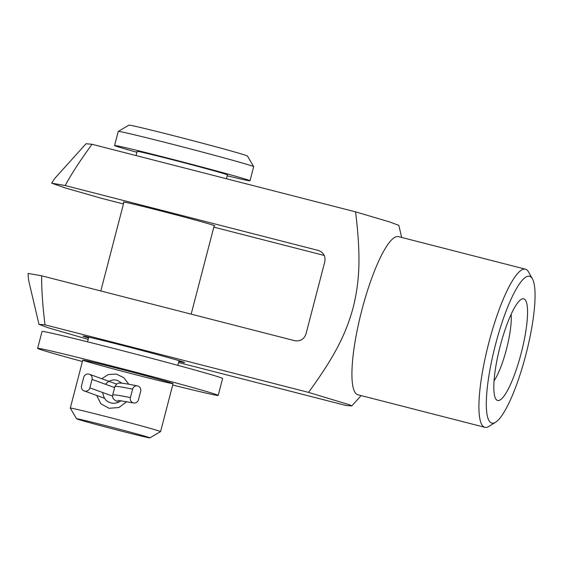 <?xml version="1.0" encoding="UTF-8"?>
<svg xmlns="http://www.w3.org/2000/svg" width="563" height="563" viewBox="0 0 563 563"><rect width="100%" height="100%" fill="white"/><g stroke="black" fill="none" stroke-linecap="round" stroke-linejoin="round"><path stroke-width="0.84" d="M178.562 362.544L345.766 405.416L351.776 405.951L349.855 404.888L308.545 392.39C335.914 354.838 346.203 332.839 353.184 307.539C359.433 282.049 361.179 257.854 355.57 211.857L389.603 221.913L398.822 225.348L401.672 237.438M484.891 427.324L357.892 394.762A81.628 17.193 -75.6 0 1 361.889 309.988A81.628 17.193 -75.6 0 1 398.449 236.615L525.441 269.177A81.628 17.193 104.4 0 0 488.881 342.55A81.628 17.193 104.4 0 0 484.891 427.324A81.628 17.193 104.4 0 0 488.951 426.388L495.63 422.222A75.801 15.961 -75.6 0 1 495.567 344.373A75.801 15.961 -75.6 0 1 532.401 278.819A75.801 15.961 -75.6 0 1 525.807 354.957A75.801 15.961 -75.6 0 1 495.63 422.222M214.179 225.805A47.229 0.837 -165.4 0 0 214.77 225.826A47.229 0.837 -165.4 0 0 213.792 225.39A47.229 0.837 -165.4 0 0 164.438 211.857A47.229 0.837 -165.4 0 0 123.367 202.018A47.229 0.837 -165.4 0 0 123.895 202.293M178.837 361.488A52.479 0.929 -165.4 0 0 184.58 362.53A52.479 0.929 -165.4 0 0 134.036 348.427A52.479 0.929 -165.4 0 0 83.028 336.083A52.479 0.929 -165.4 0 0 84.105 336.583A52.479 0.929 -165.4 0 0 88.553 337.976M532.401 278.819L528.551 271.95A81.628 17.193 104.4 0 0 525.441 269.177M511.113 314.344A39.649 8.346 -75.6 0 1 494.061 380.834M497.46 400.441A52.479 11.049 104.4 0 0 521.155 353.332A52.479 11.049 104.4 0 0 523.914 298.89A52.479 11.049 104.4 0 0 521.106 299.432A52.479 11.049 104.4 0 0 499.979 346.921A52.479 11.049 104.4 0 0 495.651 398.717A52.479 11.049 104.4 0 0 497.46 400.441M41.669 275.807C41.479 288.868 42.598 305.202 45.019 324.816L38.988 324.344L29.009 282.007A58.306 12.28 -75.6 0 1 28.15 273.428L41.669 275.807L294.78 340.714C300.29 341.537 304.027 339.285 305.983 333.95L324.795 261.739C325.695 256.418 323.718 252.71 318.862 250.612L318.292 250.444A1448.374 25.609 14.6 0 1 319.425 250.816M86.026 143.741L92.043 144.283C80.347 160.272 71.388 174.023 65.181 185.544L51.662 183.165A58.306 12.28 -75.6 0 1 55.885 177.197L86.026 143.741M355.57 211.857L92.043 144.283M38.988 324.344L48.207 327.779L88.187 339.369M45.019 324.816L308.545 392.39M51.662 183.165L65.618 188.049L102.396 198.57L123.459 203.968M65.181 185.544L318.292 250.444M324.26 255.454L213.827 227.142M105.457 384.269C109.335 380.229 113.437 379.005 117.758 380.595L121.988 383.22M121.2 400.68C117.386 403.277 113.67 403.924 110.045 402.622C105.921 401.264 103.501 397.907 102.769 392.552M96.723 395.451L100.805 403.755L109.088 408.302L118.934 407.506L126.781 401.63M128.779 384.24L123.797 377.653L116.372 374.085L108.363 374.515L101.776 378.723M136.063 155.571L137.154 151.391A46.645 0.823 14.6 0 1 177.718 161.109A46.645 0.823 14.6 0 1 226.467 174.474A46.645 0.823 14.6 0 1 227.438 174.903L226.439 178.738M149.892 437.866L160.561 431.61A46.645 0.823 -165.4 0 0 160.575 431.603A46.645 0.823 -165.4 0 0 159.603 431.167A46.645 0.823 -165.4 0 0 110.855 417.802A46.645 0.823 -165.4 0 0 70.291 408.084A46.645 0.823 -165.4 0 0 70.298 408.098L76.554 418.766A37.897 0.669 14.6 0 1 109.187 426.564A37.897 0.669 14.6 0 1 149.118 437.507A37.897 0.669 14.6 0 1 149.892 437.866A37.897 0.669 14.6 0 1 113.057 428.95A37.897 0.669 14.6 0 1 76.554 418.766M253.674 166.655L247.417 155.993A61.226 1.084 -165.4 0 0 246.151 155.444A61.226 1.084 -165.4 0 0 182.694 138.041A61.226 1.084 -165.4 0 0 128.941 125.134L118.272 131.39A69.967 1.239 14.6 0 1 118.272 131.39A69.967 1.239 14.6 0 1 179.703 146.141A69.967 1.239 14.6 0 1 252.224 166.036A69.967 1.239 14.6 0 1 253.674 166.655A69.967 1.239 14.6 0 1 253.681 166.683L250.007 180.786A69.967 1.239 14.6 0 1 227.206 175.797M136.922 152.284A69.967 1.239 14.6 0 1 114.585 145.507A69.967 1.239 14.6 0 1 175.438 160.089A69.967 1.239 14.6 0 1 248.55 180.139A69.967 1.239 14.6 0 1 250.007 180.786M172.095 383.213A46.645 0.823 14.6 0 1 173.059 383.649A46.645 0.823 14.6 0 1 127.717 372.685A46.645 0.823 14.6 0 1 82.782 360.13A46.645 0.823 14.6 0 1 123.346 369.849A46.645 0.823 14.6 0 1 172.095 383.213M82.423 361.509A93.296 1.647 14.6 0 1 37.644 348.37A93.296 1.647 14.6 0 1 118.772 367.808A93.296 1.647 14.6 0 1 216.262 394.543A93.296 1.647 14.6 0 1 218.205 395.402A93.296 1.647 14.6 0 1 172.7 385.029M37.644 348.37L42.049 331.445A93.296 1.647 14.6 0 1 123.184 350.883A93.296 1.647 14.6 0 1 220.675 377.618A93.296 1.647 14.6 0 1 222.61 378.477L218.205 395.402M112.523 396.078L89.855 387.886A4.37 4.293 109.9 0 1 84.204 390.926A4.37 4.293 109.9 0 1 81.529 385.746L83.739 377.287A4.37 4.293 109.9 0 1 89.383 374.24A4.37 4.293 109.9 0 1 92.058 379.42L114.62 387.576M137.506 385.915C124.522 383.326 121.707 383.1 120.067 383.107C117.948 382.833 116.224 383.994 114.873 386.591A374.367 6.622 14.6 0 1 132.615 389.124A4.37 4.166 -78.6 0 1 137.506 385.915A4.37 4.166 -78.6 0 1 140.666 391.271L138.463 399.737A4.37 4.166 -78.6 0 1 133.572 402.946A4.37 4.166 -78.6 0 1 130.412 397.591A374.367 6.622 -165.4 0 0 112.67 395.05L112.684 397.365L113.36 398.808L115.359 400.546L118.849 402.13M132.615 389.124L130.412 397.591M89.855 387.886L92.058 379.42M361.115 395.585L351.776 405.951M110.052 402.615L110.566 402.791M160.575 431.603L173.059 383.649M177.831 365.338L179.048 360.665M191.167 314.14L214.243 225.552M70.291 408.084L82.782 360.13M87.554 341.825L88.764 337.153M100.798 290.972L123.966 202.04M114.585 145.507L118.258 131.404M116.59 384.079L89.383 374.24M84.204 390.926L104.57 398.287M133.572 402.946L117.78 400.314M114.873 386.591L112.67 395.05"/></g></svg>
